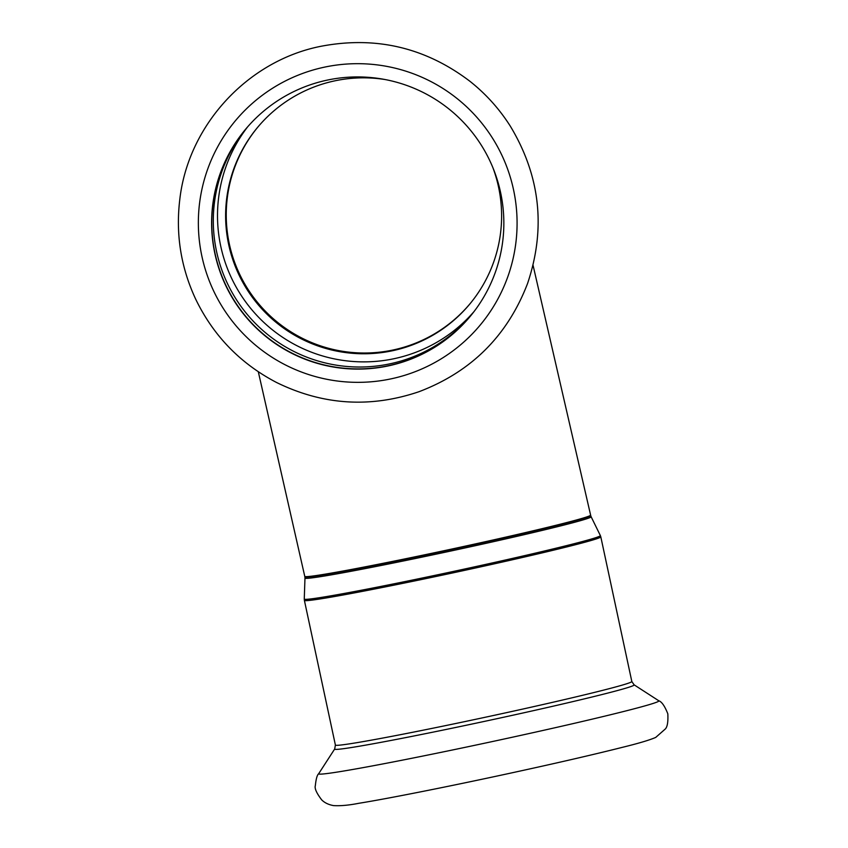 <?xml version="1.0" encoding="UTF-8"?>
<svg xmlns="http://www.w3.org/2000/svg" width="848" height="848" viewBox="0 0 848 848"><rect width="100%" height="100%" fill="white"/><g stroke="black" fill="none" stroke-linecap="round" stroke-linejoin="round"><path stroke-width="1.27" d="M247.595 126.903A146.163 146.015 -140.7 0 0 271.169 328.823A146.163 146.015 -140.7 0 0 473.746 311.905M384.971 79.521A138.044 137.906 -140.7 0 0 276.3 322.547A138.044 137.906 -140.7 0 0 492.964 167.862M257.071 128.027A138.044 137.906 -140.7 0 0 276.914 321.795A138.044 137.906 -140.7 0 0 470.778 302.831M244.659 130.369A146.163 146.015 -140.7 0 0 265.424 335.84A146.163 146.015 -140.7 0 0 470.937 315.456M327.095 80.147A146.163 146.015 -140.7 0 0 265.276 336.031A146.163 146.015 -140.7 0 0 482.406 146.969A146.163 146.015 -140.7 0 0 327.095 80.147M324.318 67.183A159.435 159.265 -140.7 0 0 239.475 329.713A159.435 159.265 -140.7 0 0 509.372 272.134A159.435 159.265 -140.7 0 0 324.318 67.183M245.432 129.437A146.163 146.015 -140.7 0 0 266.961 333.964A146.163 146.015 -140.7 0 0 471.7 314.513M304.867 576.799L304.973 578.082A146.333 4.081 -12.1 0 0 448.91 551.433A146.333 4.081 -12.1 0 0 591.12 516.739L590.696 515.52A146.163 4.081 167.9 0 1 448.634 550.151A146.163 4.081 167.9 0 1 304.867 576.799L304.771 576.396A146.163 4.081 167.9 0 0 446.048 550.278A146.163 4.081 167.9 0 0 590.558 515.266A146.163 4.081 167.9 0 0 590.611 515.118L533.063 265.297M591.12 516.739L600.363 535.576A151.421 4.229 167.9 0 1 453.203 571.478A151.421 4.229 167.9 0 1 304.262 599.059L304.973 578.082M600.808 536.848L631.824 681.506A151.58 4.229 -12.1 0 1 484.494 717.419A151.58 4.229 -12.1 0 1 335.395 745.053L304.39 600.405A151.58 4.229 -12.1 0 0 453.489 572.76A151.58 4.229 -12.1 0 0 600.808 536.848L600.363 535.576M318.7 773.683A173.978 4.855 -12.1 0 0 489.794 742.106A173.978 4.855 -12.1 0 0 658.79 700.777C661.758 701.731 664.768 706.077 667.821 713.836C668.235 722.04 667.344 727.139 665.171 729.11L655.727 737.41C649.536 740.113 638.29 743.452 621.966 747.438C593.208 754.688 555.599 763.359 509.129 773.44C449.08 786.467 387.981 798.615 358.789 803.3C348.878 805.25 340.461 806.024 333.55 805.6C328.558 804.699 324.614 802.791 321.71 799.897C316.516 793.081 314.396 788.29 315.361 785.524C316.028 778.941 317.141 774.998 318.7 773.683L334.684 748.996A153.17 4.272 -12.1 0 0 485.31 721.203A153.17 4.272 -12.1 0 0 634.092 684.813L658.79 700.777M320.608 46.354C375.516 35.796 425.261 47.414 469.834 81.217C485.862 93.916 499.355 108.894 510.316 126.161C540.314 175.971 546.07 228.43 527.551 283.529C507.496 335.713 471.35 371.763 419.103 391.67C370.3 408.248 322.759 405.174 276.469 382.448C240.387 363.591 213.463 335.85 195.708 299.217C180.984 267.682 175.653 234.642 179.723 200.096C187.832 125.748 247.245 60.918 320.608 46.354M304.39 600.405L304.262 599.059M258.311 371.774L304.771 576.396M335.395 745.053L334.684 748.996M631.824 681.506L634.092 684.813"/></g></svg>
